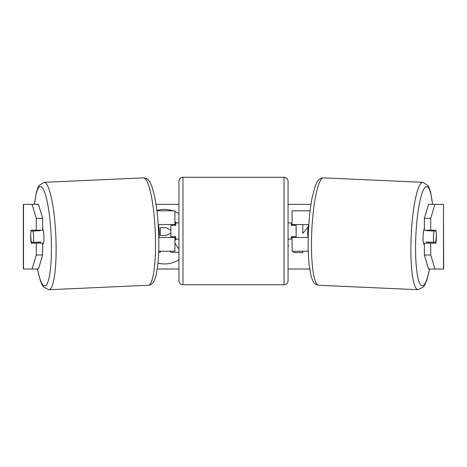 <?xml version="1.0" encoding="UTF-8"?>
<svg xmlns="http://www.w3.org/2000/svg" width="467" height="467" viewBox="0 0 467 467"><rect width="100%" height="100%" fill="white"/><g stroke="black" fill="none" stroke-linecap="round" stroke-linejoin="round"><path stroke-width="0.7" d="M310.088 210.815L292.097 210.815L292.097 224.557L308.804 224.557M308.273 251.228L292.097 251.228L292.097 236.681M296.142 237.487L296.142 236.681L291.291 236.681L291.291 239.104L288.057 239.104L288.057 280.731A4.04 4.04 0 0 1 284.018 284.771L182.982 284.771A4.04 4.04 0 0 1 178.943 280.731L178.943 181.313A4.04 4.04 0 0 1 182.982 177.273L182.982 284.771M296.142 236.681L296.142 224.557M292.097 225.363L292.097 224.557M308.226 237.487L292.097 237.487M424.357 244.294L424.112 244.282A8.085 1.401 -87.4 0 1 423.073 236.209A8.085 1.401 -87.4 0 1 424.357 228.561M436.061 231.025A8.085 1.401 -87.4 0 1 436.213 236.676A8.085 1.401 -87.4 0 1 435.565 242.326L433.563 242.326A8.085 1.401 -87.4 0 1 433.411 236.676A8.085 1.401 -87.4 0 1 434.059 231.025L435.939 231.019A8.085 1.401 -90 0 0 435.775 230.213L430.726 230.213L430.726 218.352L424.357 218.352L428.566 204.348L434.935 204.348L430.726 218.352M427.013 230.213A8.085 1.401 -87.4 0 0 426.902 230.704L434.059 231.025M428.834 230.213A8.085 1.401 -87.4 0 1 428.904 230.704L429.517 230.727M308.243 236.687L307.922 236.676A8.085 1.401 -87.4 0 1 307.765 231.025A8.085 1.401 -87.4 0 1 308.413 225.368L308.751 225.386M308.751 225.368L308.413 225.368M428.391 242.093A8.085 1.401 -87.4 0 1 428.116 243.149M426.599 243.149A8.085 1.401 -87.4 0 1 426.406 242.005L433.563 242.326M426.902 230.704L428.904 230.704M173.082 210.815A27.261 27.261 0 0 0 156.871 210.5M157.998 263.166A27.261 27.261 0 0 0 178.943 259.78M30.752 233.856A8.085 1.401 -90 0 0 30.659 236.681A8.085 1.401 -90 0 0 31.225 243.149L42.643 243.149L42.643 255.011L38.434 269.01L23.35 269.01L23.35 204.348L38.434 204.348L42.643 218.352L36.274 218.352L32.065 204.348M37.588 243.149A8.085 1.401 90 0 1 37.401 242.151M293.836 251.228L293.836 252.589L302.797 252.589L302.797 251.228M308.109 227.114L302.797 233.372L302.797 224.557M178.943 213.577A27.261 27.261 0 0 0 174.903 211.493M156.025 204.348L178.943 204.348M288.057 204.348L310.975 204.348M157.291 269.01L178.943 269.01M288.057 269.01L309.709 269.01M288.057 245.531L288.629 245.934L288.057 246.693M436.248 233.856A8.085 1.401 -90 0 1 435.775 243.149L430.726 243.149L430.726 255.011L434.935 269.01L428.566 269.01L424.357 255.011L424.357 243.149L430.726 243.149M443.481 269.01L443.481 204.348L443.65 269.01L434.935 269.01M443.481 204.348L434.935 204.348M430.726 230.213L424.357 230.213L424.357 218.352M424.357 255.011L430.726 255.011M429.412 243.149A8.085 1.401 90 0 0 429.617 242.058M429.535 230.821A8.085 1.401 90 0 0 429.412 230.213M42.643 218.352L42.643 230.213L36.274 230.213L36.274 218.352M37.465 230.821A8.085 1.401 90 0 1 37.588 230.213M32.065 269.01L36.274 255.011L36.274 243.149M36.274 255.011L42.643 255.011M36.274 230.213L31.225 230.213A8.085 1.401 -90 0 0 31.061 231.025L30.939 231.025A8.085 1.401 -92.6 0 0 30.787 236.676A8.085 1.401 -92.6 0 0 31.435 242.326L33.437 242.326A8.085 1.401 -92.6 0 0 33.589 236.676A8.085 1.401 -92.6 0 0 32.941 231.025L30.939 231.025M23.35 269.01L23.35 204.348M174.903 221.673L176.724 222.94M160.35 251.228L160.35 252.314L158.692 252.314M178.943 252.314L170.811 252.314L170.087 251.228M174.903 243.144L178.943 249.051M176.596 239.104L174.903 240.295M170.858 230.126L166.229 227.692L160.35 227.692L160.35 235.467L166.275 235.467L170.858 232.986M174.903 225.363L174.903 224.557L158.196 224.557M174.903 224.557L174.903 210.815L156.912 210.815M158.727 251.228L174.903 251.228L174.903 236.681M170.858 237.487L170.858 224.557M158.774 237.487L174.903 237.487M284.018 284.771L284.018 177.273A4.04 4.04 0 0 1 288.057 181.313L288.057 280.731M284.018 177.273L182.982 177.273M178.943 222.94L175.709 222.94L175.709 225.363L170.858 225.363M170.858 236.681L175.709 236.681L175.709 239.104L178.943 239.104M296.142 225.363L291.291 225.363L291.291 222.94L288.057 222.94L288.057 181.313M42.643 244.294L42.888 244.282A8.085 1.401 -92.6 0 0 43.927 236.209A8.085 1.401 -92.6 0 0 42.643 228.561M33.437 242.326L40.594 242.005A8.085 1.401 -92.6 0 1 40.401 243.149M38.609 242.093A8.085 1.401 -92.6 0 0 38.884 243.149M158.757 236.687L159.078 236.676A8.085 1.401 -92.6 0 0 159.235 231.025A8.085 1.401 -92.6 0 0 158.587 225.368L158.249 225.386M158.249 225.368L158.587 225.368M37.483 230.727L38.096 230.704A8.085 1.401 -92.6 0 1 38.166 230.213M32.941 231.025L40.098 230.704A8.085 1.401 -92.6 0 0 39.987 230.213M40.098 230.704L38.096 230.704M418.082 289.727L318.681 285.255A53.752 9.322 -87.4 0 1 311.763 231.562A53.752 9.322 -87.4 0 1 323.514 177.863L422.915 182.334A53.752 9.322 92.6 0 0 411.164 236.033A53.752 9.322 92.6 0 0 418.082 289.727L423.464 286.971L424.573 285.337L426.651 280.655L429.628 269.01M429.523 269.01A49.706 8.622 -87.4 0 1 419.401 282.675A49.706 8.622 -87.4 0 1 415.84 236.209A49.706 8.622 -87.4 0 1 423.563 189.532A49.706 8.622 -87.4 0 1 432.483 204.348M23.519 269.01L23.519 204.348M143.486 177.863C145.973 178.044 147.765 178.96 148.868 180.618C149.469 181.015 150.532 183.122 152.061 186.934L154.735 197.068C156.696 206.887 157.974 218.328 158.57 231.381C159.107 244.148 158.85 255.391 157.799 265.116L156.042 275.448C154.863 279.383 153.993 281.578 153.427 282.027C152.481 283.778 150.777 284.852 148.319 285.255A53.752 9.322 -92.6 0 0 155.237 231.562A53.752 9.322 -92.6 0 0 143.486 177.863L44.085 182.334A53.752 9.322 87.4 0 1 55.836 236.033A53.752 9.322 87.4 0 1 48.918 289.727L43.536 286.971L42.427 285.337L40.349 280.655L37.372 269.01M37.477 269.01A49.706 8.622 -92.6 0 0 47.599 282.675A49.706 8.622 -92.6 0 0 51.16 236.209A49.706 8.622 -92.6 0 0 43.437 189.532A49.706 8.622 -92.6 0 0 34.517 204.348M422.915 182.334L428.023 185.562L428.98 187.29L430.638 192.141L432.588 204.348M323.514 177.863C321.027 178.044 319.235 178.96 318.132 180.618C317.531 181.015 316.468 183.122 314.939 186.934L312.265 197.068C310.304 206.887 309.026 218.328 308.43 231.381C307.893 244.148 308.15 255.391 309.201 265.116L310.958 275.448C312.137 279.383 313.007 281.578 313.573 282.027C314.519 283.778 316.223 284.852 318.681 285.255M148.319 285.255L48.918 289.727M44.085 182.334L38.977 185.562L38.02 187.29L36.362 192.141L34.412 204.348"/></g></svg>
